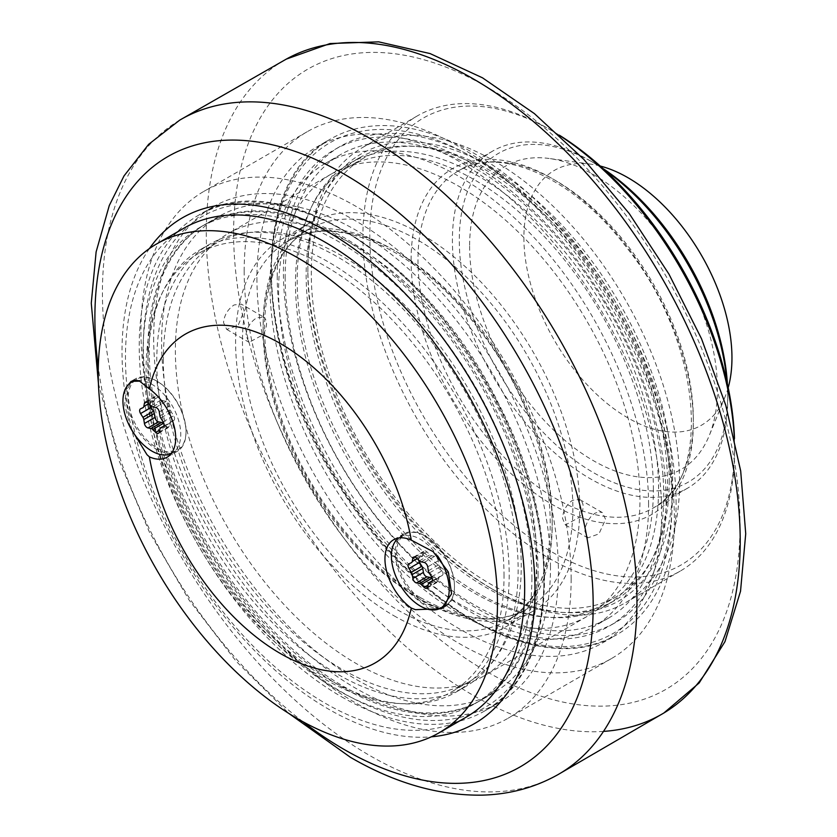 <?xml version="1.0" encoding="UTF-8"?>
<svg xmlns="http://www.w3.org/2000/svg" width="837" height="837" viewBox="0 0 837 837"><rect width="100%" height="100%" fill="white"/><g stroke="black" fill="none" stroke-linecap="round" stroke-linejoin="round"><path stroke-width="0.63" stroke-dasharray="4.18 3.14" d="M244.184 270.979A304.197 175.634 -120 0 0 376.974 577.122A304.197 175.634 -120 0 0 611.387 658.614A304.197 175.634 -120 0 0 674.392 519.358A304.197 175.634 -120 0 0 541.602 213.226A304.197 175.634 -120 0 0 307.189 131.723A304.197 175.634 -120 0 0 244.184 270.979M256.928 278.334A286.191 165.234 -120 0 0 381.85 566.346A286.191 165.234 -120 0 0 602.378 643.015A286.191 165.234 -120 0 0 661.659 512.003A286.191 165.234 -120 0 0 536.737 223.992A286.191 165.234 -120 0 0 316.198 147.322A286.191 165.234 -120 0 0 256.928 278.334M571.137 578.963A304.197 175.634 -120 0 0 438.358 272.831A304.197 175.634 -120 0 0 203.946 191.338A304.197 175.634 -120 0 0 140.94 330.594A304.197 175.634 -120 0 0 273.73 636.727A304.197 175.634 -120 0 0 508.143 718.219A304.197 175.634 -120 0 0 571.137 578.963M153.673 337.949A286.191 165.234 -120 0 0 278.595 625.95A286.191 165.234 -120 0 0 499.134 702.63A286.191 165.234 -120 0 0 558.405 571.619A286.191 165.234 -120 0 0 433.482 283.607A286.191 165.234 -120 0 0 212.943 206.938A286.191 165.234 -120 0 0 153.673 337.949M341.59 696.802A286.191 165.234 -120 0 0 484.675 710.969A286.191 165.234 -120 0 0 543.956 579.957A286.191 165.234 -120 0 0 419.034 291.956A286.191 165.234 -120 0 0 198.495 215.276A286.191 165.234 -120 0 0 154.625 444.604A286.191 165.234 -120 0 0 341.59 696.802M149.436 248.558A292.029 168.603 -120 0 0 122.014 351.456A292.029 168.603 -120 0 0 431.337 736.822M509.189 574.998A255.526 147.532 60 0 1 456.27 691.969A255.526 147.532 60 0 1 259.365 623.513A255.526 147.532 60 0 1 147.825 366.355A255.526 147.532 60 0 1 200.744 249.384A255.526 147.532 60 0 1 397.659 317.84A255.526 147.532 60 0 1 509.189 574.998M667.507 483.587A255.526 147.532 -120 0 0 555.967 226.44A255.526 147.532 -120 0 0 359.063 157.984A255.526 147.532 -120 0 0 306.143 274.954A255.526 147.532 -120 0 0 417.673 532.112A255.526 147.532 -120 0 0 614.588 600.568A255.526 147.532 -120 0 0 667.507 483.587M676.108 503.665A286.191 165.234 -120 0 0 473.742 153.15A286.191 165.234 -120 0 0 330.646 138.973A286.191 165.234 -120 0 0 330.646 469.442A286.191 165.234 -120 0 0 616.838 634.676A286.191 165.234 -120 0 0 676.108 503.665M297.187 280.123A255.526 147.532 -120 0 0 408.728 537.281A255.526 147.532 -120 0 0 605.632 605.737A255.526 147.532 -120 0 0 658.562 488.756A255.526 147.532 -120 0 0 547.021 231.608A255.526 147.532 -120 0 0 350.117 163.152A255.526 147.532 -120 0 0 297.187 280.123M672.32 496.707A274.996 158.768 -120 0 0 552.284 219.964A274.996 158.768 -120 0 0 340.377 146.287A274.996 158.768 -120 0 0 283.419 272.171A274.996 158.768 -120 0 0 403.465 548.915A274.996 158.768 -120 0 0 615.373 622.592A274.996 158.768 -120 0 0 672.32 496.707M277.225 275.75A274.996 158.768 -120 0 0 397.261 552.493A274.996 158.768 -120 0 0 609.179 626.17A274.996 158.768 -120 0 0 666.126 500.285A274.996 158.768 -120 0 0 546.09 223.542A274.996 158.768 -120 0 0 334.183 149.865A274.996 158.768 -120 0 0 277.225 275.75M156.77 361.197A255.526 147.532 60 0 1 209.7 244.216A255.526 147.532 60 0 1 406.604 312.672A255.526 147.532 60 0 1 518.145 569.83A255.526 147.532 60 0 1 465.215 686.8A255.526 147.532 60 0 1 268.311 618.344A255.526 147.532 60 0 1 156.77 361.197M531.903 577.771A274.996 158.768 60 0 1 474.956 703.666A274.996 158.768 60 0 1 263.048 629.989A274.996 158.768 60 0 1 143.001 353.245A274.996 158.768 60 0 1 199.959 227.361A274.996 158.768 60 0 1 411.867 301.027A274.996 158.768 60 0 1 531.903 577.771M147.825 350.462A274.996 158.768 60 0 1 204.783 224.578A274.996 158.768 60 0 1 416.69 298.254A274.996 158.768 60 0 1 536.726 574.998A274.996 158.768 60 0 1 479.768 700.883A274.996 158.768 60 0 1 267.861 627.206A274.996 158.768 60 0 1 147.825 350.462M538.107 574.203A274.996 158.768 60 0 1 481.149 700.088A274.996 158.768 60 0 1 269.242 626.411A274.996 158.768 60 0 1 149.206 349.667A274.996 158.768 60 0 1 206.153 223.782A274.996 158.768 60 0 1 418.061 297.459A274.996 158.768 60 0 1 538.107 574.203M600.202 166.029A147.113 84.935 -120 0 0 590.807 164.167A147.113 84.935 -120 0 0 523.899 237.75A147.113 84.935 -120 0 0 609.054 405.035A147.113 84.935 -120 0 0 725.104 396.78A147.113 84.935 -120 0 0 728.19 387.709M469.609 246.151A175.215 101.162 -120 0 0 571.033 445.389A175.215 101.162 -120 0 0 709.253 435.554A175.215 101.162 -120 0 0 717.414 389.205A175.215 101.162 -120 0 0 549.302 158.507A175.215 101.162 -120 0 0 469.609 246.151M603.027 168.572A189.821 109.595 -120 0 0 593.517 162.692A189.821 109.595 -120 0 0 459.293 240.188A189.821 109.595 -120 0 0 593.517 472.664A189.821 109.595 -120 0 0 727.73 395.169A189.821 109.595 -120 0 0 727.395 383.984M726.987 382.132A194.686 112.399 60 0 1 727.73 399.144A194.686 112.399 60 0 1 687.418 488.264A194.686 112.399 60 0 1 537.385 436.108A194.686 112.399 60 0 1 452.409 240.188A194.686 112.399 60 0 1 492.731 151.058A194.686 112.399 60 0 1 590.075 160.704A194.686 112.399 60 0 1 604.44 169.869M559.325 135.165A257.963 148.934 -120 0 0 552.211 130.896A257.963 148.934 -120 0 0 369.808 236.212A257.963 148.934 -120 0 0 552.211 552.148A257.963 148.934 -120 0 0 734.614 446.832A257.963 148.934 -120 0 0 734.478 438.546M734.279 437.667A262.828 151.748 60 0 1 734.614 450.808A262.828 151.748 60 0 1 680.188 571.127A262.828 151.748 60 0 1 477.655 500.714A262.828 151.748 60 0 1 362.923 236.212A262.828 151.748 60 0 1 417.36 115.893A262.828 151.748 60 0 1 548.779 128.908A262.828 151.748 60 0 1 559.984 135.772M307.859 271.973A257.963 148.934 60 0 1 490.262 166.668A257.963 148.934 60 0 1 672.666 482.604A257.963 148.934 60 0 1 490.262 587.909A257.963 148.934 60 0 1 307.859 271.973L307.859 268.007A262.828 151.748 -120 0 0 493.704 589.897A262.828 151.748 -120 0 0 625.113 602.912A262.828 151.748 -120 0 0 679.55 482.604A262.828 151.748 -120 0 0 564.829 218.101A262.828 151.748 -120 0 0 362.295 147.689A262.828 151.748 -120 0 0 307.859 268.007M669.223 480.616A253.088 146.119 60 0 1 616.806 596.478A253.088 146.119 60 0 1 421.775 528.67A253.088 146.119 60 0 1 311.301 273.961A253.088 146.119 60 0 1 363.718 158.099A253.088 146.119 60 0 1 558.75 225.906A253.088 146.119 60 0 1 669.223 480.616M579.56 499.438A223.887 129.264 -120 0 0 478.44 279.401A223.887 129.264 -120 0 0 309.491 223.134A223.887 129.264 -120 0 0 263.31 316.846A223.887 129.264 -120 0 0 263.31 334.622A223.887 129.264 -120 0 0 421.429 599.836A223.887 129.264 -120 0 0 533.378 610.926A223.887 129.264 -120 0 0 579.56 517.203A223.887 129.264 -120 0 0 579.56 499.438L572.529 500.285C566.367 504.68 563.039 510.706 562.537 518.365L565.393 524.956L579.56 517.203C584.341 508.802 584.341 502.88 579.56 499.438L602.389 512.589L605.559 519.358L598.936 533.901L587.783 537.877L584.906 531.275L585.649 526.243L587.783 521.022L591.027 516.439L594.94 513.227L598.936 511.878L602.389 512.589M393.903 615.729A223.887 129.264 -120 0 0 505.841 626.819A223.887 129.264 -120 0 0 505.841 368.29A223.887 129.264 -120 0 0 281.954 239.026A223.887 129.264 -120 0 0 235.584 341.517A223.887 129.264 -120 0 0 393.903 615.729M263.31 316.846C267.61 320.016 267.61 325.938 263.31 334.622L249.102 342.343L245.911 335.564C246.633 328.031 250.19 322.14 256.572 317.872L263.707 317.056L241.318 304.124L234.161 304.93C227.79 309.209 224.253 315.11 223.542 322.643L226.712 329.412L238.064 325.562L244.184 310.726L241.318 304.124M536.726 559.095A255.526 147.532 -120 0 0 425.186 301.948A255.526 147.532 -120 0 0 228.281 233.492A255.526 147.532 -120 0 0 175.362 350.462A255.526 147.532 -120 0 0 286.892 607.62A255.526 147.532 -120 0 0 483.807 676.076A255.526 147.532 -120 0 0 536.726 559.095M278.606 290.857A255.526 147.532 -120 0 0 390.147 548.005A255.526 147.532 -120 0 0 587.051 616.461A255.526 147.532 -120 0 0 639.97 499.49A255.526 147.532 -120 0 0 528.44 242.332A255.526 147.532 -120 0 0 331.525 173.876A255.526 147.532 -120 0 0 278.606 290.857M648.581 504.46A267.694 154.552 -120 0 0 531.725 235.061A267.694 154.552 -120 0 0 325.447 163.341A267.694 154.552 -120 0 0 270.006 285.888A267.694 154.552 -120 0 0 386.851 555.287A267.694 154.552 -120 0 0 593.14 626.997A267.694 154.552 -120 0 0 648.581 504.46M285.145 277.141A267.694 154.552 -120 0 0 401.99 546.54A267.694 154.552 -120 0 0 608.279 618.261A267.694 154.552 -120 0 0 663.72 495.713A267.694 154.552 -120 0 0 546.875 226.314A267.694 154.552 -120 0 0 340.586 154.594A267.694 154.552 -120 0 0 285.145 277.141M653.394 489.75A253.088 146.119 -120 0 0 542.92 235.051A253.088 146.119 -120 0 0 347.889 167.243A253.088 146.119 -120 0 0 295.471 283.105A253.088 146.119 -120 0 0 405.945 537.804A253.088 146.119 -120 0 0 600.976 605.611A253.088 146.119 -120 0 0 653.394 489.75M504.031 575.992A253.088 146.119 -120 0 0 393.557 321.282A253.088 146.119 -120 0 0 198.526 253.475A253.088 146.119 -120 0 0 146.109 369.337A253.088 146.119 -120 0 0 256.582 624.046A253.088 146.119 -120 0 0 451.614 691.854A253.088 146.119 -120 0 0 504.031 575.992M163.309 359.408A253.088 146.119 -120 0 0 273.793 614.107A253.088 146.119 -120 0 0 468.825 681.914A253.088 146.119 -120 0 0 521.242 566.053A253.088 146.119 -120 0 0 410.758 311.354A253.088 146.119 -120 0 0 215.726 243.546A253.088 146.119 -120 0 0 163.309 359.408M550.495 567.047A274.996 158.768 -120 0 0 430.459 290.303A274.996 158.768 -120 0 0 218.541 216.626A274.996 158.768 -120 0 0 161.593 342.511A274.996 158.768 -120 0 0 281.63 619.265A274.996 158.768 -120 0 0 493.537 692.931A274.996 158.768 -120 0 0 550.495 567.047M183.92 228.187A282.299 162.985 -120 0 0 183.92 554.157A282.299 162.985 -120 0 0 466.209 717.142M130.342 427.561L124.692 404.522L126.586 386.872M440.827 608.028A41.86 24.168 60 0 1 424.872 604.199A41.86 24.168 60 0 1 397.533 567.319A41.86 24.168 60 0 1 403.947 533.776A41.86 24.168 60 0 1 424.872 535.847L425.562 536.245A40.887 23.603 60 0 1 454.47 586.318A40.887 23.603 60 0 1 446.362 604.827M446.006 605.036A40.887 23.603 60 0 1 425.562 603.006A40.887 23.603 60 0 1 398.851 566.984A40.887 23.603 60 0 1 405.118 534.226A40.887 23.603 60 0 1 425.562 536.245L424.872 535.847A41.86 24.168 60 0 1 454.47 587.114A41.86 24.168 60 0 1 445.807 606.281A41.86 24.168 60 0 1 443.704 607.264M133.177 380.469A41.86 24.168 60 0 1 135.5 378.795A41.86 24.168 60 0 1 156.425 380.866L157.115 381.264A40.887 23.603 60 0 1 186.023 431.337A40.887 23.603 60 0 1 177.559 450.055A40.887 23.603 60 0 1 157.115 448.025A40.887 23.603 60 0 1 130.405 412.003A40.887 23.603 60 0 1 136.672 379.234A40.887 23.603 60 0 1 157.115 381.264L156.425 380.866A41.86 24.168 60 0 1 186.023 432.133A41.86 24.168 60 0 1 177.36 451.289A41.86 24.168 60 0 1 156.425 449.218A41.86 24.168 60 0 1 130.467 416.46A41.86 24.168 60 0 1 131.503 382.227M137.289 380.437A40.887 23.603 60 0 1 151.853 384.298A40.887 23.603 60 0 1 178.563 420.331A40.887 23.603 60 0 1 172.296 453.089A40.887 23.603 60 0 1 171.135 453.685M163.246 426.514L173.782 420.436A3.892 2.249 -120 0 1 173.657 420.488L171.303 421.545A3.892 2.249 60 0 0 171.187 421.607A3.892 2.249 60 0 0 170.434 422.779L169.806 425.981A3.892 2.249 -120 0 1 169.053 427.152A3.892 2.249 -120 0 1 166.239 426.295L164.01 424.16M140.459 408.854L150.984 402.775A3.892 2.249 -120 0 1 151.099 402.712L153.579 401.593A3.892 2.249 60 0 0 154.322 400.421L154.96 397.23A3.892 2.249 -120 0 1 155.713 396.058A3.892 2.249 -120 0 1 158.528 396.905L161.51 399.783A3.892 2.249 60 0 0 163.246 400.787L166.239 401.362A3.892 2.249 -120 0 1 169.806 405.799L170.434 409.722A3.892 2.249 60 0 0 171.303 411.961L173.657 415.738A3.892 2.249 -120 0 1 173.782 420.436M150.984 402.775A3.892 2.249 -120 0 0 150.221 405.129M398.768 537.961A40.887 23.603 60 0 1 399.856 537.26A40.887 23.603 60 0 1 420.3 539.29A40.887 23.603 60 0 1 437.594 555.904M431.693 581.495L442.229 575.417A3.892 2.249 -120 0 1 442.103 575.479L439.749 576.536A3.892 2.249 60 0 0 439.634 576.599A3.892 2.249 60 0 0 438.881 577.771L438.253 580.962A3.892 2.249 -120 0 1 437.5 582.133A3.892 2.249 -120 0 1 434.685 581.286L432.457 579.141M408.895 563.845L419.431 557.756A3.892 2.249 -120 0 1 419.546 557.704L422.026 556.584A3.892 2.249 60 0 0 422.769 555.412L423.407 552.211A3.892 2.249 -120 0 1 424.16 551.039A3.892 2.249 -120 0 1 426.975 551.897L429.956 554.764A3.892 2.249 60 0 0 431.693 555.768L434.685 556.343A3.892 2.249 -120 0 1 438.253 560.78L438.881 564.713A3.892 2.249 60 0 0 439.749 566.952L442.103 570.729A3.892 2.249 -120 0 1 442.229 575.417M419.431 557.756A3.892 2.249 -120 0 0 418.667 560.11M233.617 233.094A358.079 206.739 -120 0 0 486.82 671.651A358.079 206.739 -120 0 0 740.023 525.458A358.079 206.739 -120 0 0 486.82 86.902A358.079 206.739 -120 0 0 233.617 233.094M603.487 731.402A377.55 217.976 60 0 1 473.24 695.38A377.55 217.976 60 0 1 206.279 232.979A377.55 217.976 60 0 1 286.296 59.113M302.921 721.724A352.346 203.433 60 0 1 98.295 367.307M179.652 120.183A377.968 218.216 -120 0 0 102.428 292.594A377.968 218.216 -120 0 0 369.692 755.508A377.968 218.216 -120 0 0 557.609 774.832M671.985 503.665A283.272 163.55 60 0 1 471.681 619.307A283.272 163.55 60 0 1 271.376 272.37A283.272 163.55 60 0 1 471.681 156.728A283.272 163.55 60 0 1 671.985 503.665M543.956 577.572A283.272 163.55 -120 0 0 343.651 230.646A283.272 163.55 -120 0 0 143.347 346.288A283.272 163.55 -120 0 0 343.651 693.224A283.272 163.55 -120 0 0 543.956 577.572M693.318 419.013A194.686 112.399 -120 0 0 608.332 223.092A194.686 112.399 -120 0 0 458.31 170.936A194.686 112.399 -120 0 0 417.987 260.056A194.686 112.399 -120 0 0 555.653 498.496A194.686 112.399 -120 0 0 652.996 508.143A194.686 112.399 -120 0 0 693.318 419.013M411.103 260.056A199.551 115.213 60 0 1 552.211 178.584A199.551 115.213 60 0 1 693.318 422.988A199.551 115.213 60 0 1 552.211 504.46A199.551 115.213 60 0 1 411.103 260.056M572.864 508.425A219.022 126.45 60 0 1 527.498 608.698A219.022 126.45 60 0 1 417.987 597.848A219.022 126.45 60 0 1 263.121 329.6A219.022 126.45 60 0 1 308.476 229.338A219.022 126.45 60 0 1 477.257 288.012A219.022 126.45 60 0 1 572.864 508.425M242.468 341.517A219.022 126.45 -120 0 0 397.345 609.765A219.022 126.45 -120 0 0 506.856 620.615A219.022 126.45 -120 0 0 552.211 520.352A219.022 126.45 -120 0 0 456.604 299.939A219.022 126.45 -120 0 0 287.834 241.255A219.022 126.45 -120 0 0 242.468 341.517M173.657 420.488L163.361 426.441M146.569 402.074L154.96 397.23M154.322 400.421L148.704 403.675M169.806 405.799L159.271 411.877M159.909 415.811L170.434 409.722M171.303 411.961L160.777 418.04M163.131 421.817L173.657 415.738M170.434 422.779L159.909 428.868M166.239 426.295L159.668 430.092M159.271 432.059L169.806 425.981M151.099 402.712L140.574 408.791M150.984 405.861L161.51 399.783M158.528 396.905L147.992 402.984M163.246 400.787L152.721 406.866M155.713 407.441L166.239 401.362M432.269 580.857L439.749 576.536M442.103 575.479L431.808 581.422M415.016 557.055L423.407 552.211M422.769 555.412L417.15 558.656M438.253 560.78L427.717 566.858M428.356 570.792L438.881 564.713M439.749 566.952L429.224 573.031M431.578 576.808L442.103 570.729M438.881 577.771L428.356 583.849M434.685 581.286L428.105 585.084M427.717 587.04L438.253 580.962M419.546 557.704L409.021 563.782M419.431 560.842L429.956 554.764M426.975 551.897L416.439 557.976M431.693 555.768L421.168 561.847M424.15 562.433L434.685 556.343M307.189 131.723L203.946 191.338M611.387 658.614L508.143 718.219M212.943 206.938L198.495 215.276C279.202 163.613 427.749 258.068 498.465 403.361C564.525 529.716 559.074 671.358 484.675 710.969L499.134 702.63M98.431 383.472L119.189 460.957L149.499 532.29L189.099 600.077L236.222 661.366L288.985 713.532M602.378 643.015L616.838 634.676C545.337 679.299 419.944 613.186 343.547 492.805C253.077 358.916 245.555 183.041 330.646 138.973L316.198 147.322M359.063 157.984L350.117 163.152M614.588 600.568L605.632 605.737M340.377 146.287L334.183 149.865M615.373 622.592L609.179 626.17M456.27 691.969L465.215 686.8M200.744 249.384L209.7 244.216M474.956 703.666L479.768 700.883M199.959 227.361L204.783 224.578M590.807 164.167L549.302 158.507M725.104 396.78L709.253 435.554M492.731 151.058L458.31 170.936C499.082 145.031 574.004 177.413 626.735 247.71C701.532 340.471 712.936 479.559 652.996 508.143L687.418 488.264M593.517 162.692L590.075 160.704M727.73 395.169L727.73 399.144M552.211 130.896L548.779 128.908M734.614 446.832L734.614 450.808M417.36 115.893L362.295 147.689M680.188 571.127L625.113 602.912M490.262 587.909L493.704 589.897M420.425 597.608C462.788 621.106 498.475 624.8 527.498 608.698L506.856 620.615C574.601 588.118 561.575 431.798 477.561 327.549C418.291 248.568 334.036 212.002 287.834 241.255L308.476 229.338C282.937 244.477 268.447 272.789 264.994 314.283C262.661 351.979 270.445 392.815 288.346 436.788C315.999 504.721 367.966 567.863 420.425 597.608M331.525 173.876L228.281 233.492M587.051 616.461L483.807 676.076M340.586 154.594L325.447 163.341M608.279 618.261L593.14 626.997M363.718 158.099L347.889 167.243M616.806 596.478L600.976 605.611M565.393 524.956L587.783 537.877M226.712 329.412L249.102 342.343M309.491 223.134L281.954 239.026M533.378 610.926L505.841 626.819M215.726 243.546L198.526 253.475M468.825 681.914L451.614 691.854M218.541 216.626L206.153 223.782M493.537 692.931L481.149 700.088M454.47 586.318L454.47 587.114M186.023 431.337L186.023 432.133M135.5 378.795L131.158 381.295M177.36 451.289L167.034 457.253M403.947 533.776L393.62 539.739M445.807 606.281L441.465 608.781M172.296 453.089L177.559 450.055M134.966 380.228L136.672 379.234M158.528 433.231L169.053 427.152M145.178 402.137L155.713 396.058M399.856 537.26L405.118 534.226M432.279 580.847L439.634 576.599M426.964 588.223L437.5 582.133M413.624 557.118L424.16 551.039"/><path stroke-width="1.26" d="M431.337 736.822A292.029 168.603 -120 0 0 535 589.897A292.029 168.603 -120 0 0 381.724 271.01A292.029 168.603 -120 0 0 149.436 248.558M728.19 387.709A147.113 84.935 -120 0 0 731.957 357.87A147.113 84.935 -120 0 0 600.202 166.029M727.395 383.984A189.821 109.595 -120 0 0 603.027 168.572M604.44 169.869A194.686 112.399 60 0 1 726.987 382.132M734.478 438.546A257.963 148.934 -120 0 0 559.325 135.165M559.984 135.772A262.828 151.748 60 0 1 734.279 437.667M438.996 732.856L466.209 717.142A282.299 162.985 -120 0 0 509.482 490.932A282.299 162.985 -120 0 0 325.07 242.165A282.299 162.985 -120 0 0 183.92 228.187L156.697 243.902A282.299 162.985 60 0 1 297.846 257.88A282.299 162.985 60 0 1 482.269 506.647A282.299 162.985 60 0 1 438.996 732.856A282.299 162.985 60 0 1 297.846 718.868A282.299 162.985 60 0 1 113.424 470.112A282.299 162.985 60 0 1 156.697 243.902M411.281 540.137A189.821 109.595 -120 0 0 280.322 343.505A189.821 109.595 -120 0 0 149.363 388.923A41.86 24.168 60 0 1 174.033 425.813A41.86 24.168 60 0 1 167.034 457.253A41.86 24.168 60 0 1 149.363 456.856A189.821 109.595 -120 0 0 280.322 653.477A189.821 109.595 -120 0 0 411.281 608.07A41.86 24.168 60 0 1 386.621 571.179A41.86 24.168 60 0 1 393.62 539.739A41.86 24.168 60 0 1 411.281 540.137L433.168 551.677L448.36 572.027L451.603 593.81L441.455 608.771L415.414 609.66L411.281 608.07M149.363 456.856L146.967 454.679L130.342 427.561M126.586 386.872L131.158 381.306L139.612 381.159L149.363 388.923M446.362 604.827A40.887 23.603 60 0 1 446.006 605.036L440.743 608.081A40.887 23.603 60 0 1 420.3 606.051A40.887 23.603 60 0 1 393.903 571.043A40.887 23.603 60 0 1 398.768 537.961M443.704 607.264A41.86 24.168 60 0 1 440.827 608.028M131.503 382.227A41.86 24.168 60 0 1 133.177 380.469M171.135 453.685A40.887 23.603 60 0 1 151.853 451.07A40.887 23.603 60 0 1 125.142 415.037A40.887 23.603 60 0 1 131.409 382.279A40.887 23.603 60 0 1 137.289 380.437M163.361 426.441L160.662 427.686A3.892 2.249 60 0 1 160.777 427.634M161.51 422.423L150.984 428.502L147.992 427.927L158.528 421.848L161.51 422.423A3.892 2.249 60 0 1 163.246 423.428L164.01 424.16M148.704 403.675L143.797 406.5L144.424 403.308L146.569 402.074M144.424 403.308A3.892 2.249 -120 0 1 145.178 402.137A3.892 2.249 -120 0 1 147.992 402.984L150.984 405.861A3.892 2.249 60 0 0 152.721 406.866L155.713 407.441A3.892 2.249 -120 0 1 159.271 411.877L159.909 415.811A3.892 2.249 60 0 0 160.777 418.04L163.131 421.817A3.892 2.249 -120 0 1 163.246 426.514A3.892 2.249 -120 0 1 163.131 426.567M159.668 430.092L155.713 432.373A3.892 2.249 -120 0 0 158.528 433.231A3.892 2.249 -120 0 0 159.271 432.059L159.909 428.868A3.892 2.249 60 0 1 160.662 427.686M155.713 432.373L152.721 429.507L163.246 423.428M150.984 428.502A3.892 2.249 60 0 1 152.721 429.507M154.96 417.412L144.424 423.491L143.797 419.557L154.322 413.478L154.96 417.412A3.892 2.249 -120 0 0 158.528 421.848M144.424 423.491A3.892 2.249 -120 0 0 147.992 427.927M154.322 413.478A3.892 2.249 60 0 0 153.453 411.239L142.928 417.328A3.892 2.249 60 0 1 143.797 419.557M142.928 417.328L140.574 413.551L151.099 407.473L153.453 411.239M143.797 406.5A3.892 2.249 60 0 1 143.043 407.682A3.892 2.249 60 0 1 142.928 407.734L140.574 408.791A3.892 2.249 -120 0 0 140.459 408.854A3.892 2.249 -120 0 0 140.574 413.551M150.221 405.129A3.892 2.249 -120 0 0 151.099 407.473M437.594 555.904A40.887 23.603 60 0 1 440.743 608.081M431.808 581.422L429.224 582.615L432.269 580.857M429.956 577.404L419.431 583.494L416.439 582.908L426.975 576.829L429.956 577.404A3.892 2.249 60 0 1 431.693 578.409L432.457 579.141M417.15 558.656L412.243 561.491L412.871 558.289L415.016 557.055M412.871 558.289A3.892 2.249 -120 0 1 413.624 557.118A3.892 2.249 -120 0 1 416.439 557.976L419.431 560.842A3.892 2.249 60 0 0 421.168 561.847L424.15 562.433A3.892 2.249 -120 0 1 427.717 566.858L428.356 570.792A3.892 2.249 60 0 0 429.224 573.031L431.578 576.808A3.892 2.249 -120 0 1 431.693 581.495A3.892 2.249 -120 0 1 431.578 581.558M428.105 585.084L424.15 587.365A3.892 2.249 -120 0 0 426.964 588.223A3.892 2.249 -120 0 0 427.717 587.04L428.356 583.849A3.892 2.249 60 0 1 429.099 582.678A3.892 2.249 60 0 1 429.224 582.615M424.15 587.365L421.168 584.488L431.693 578.409M419.431 583.494A3.892 2.249 60 0 1 421.168 584.488M423.407 572.393L412.871 578.472L412.243 574.548L422.769 568.469L423.407 572.393A3.892 2.249 -120 0 0 426.975 576.829M412.871 578.472A3.892 2.249 -120 0 0 416.439 582.908M422.769 568.469A3.892 2.249 60 0 0 421.9 566.231L411.375 572.309A3.892 2.249 60 0 1 412.243 574.548M411.375 572.309L409.021 568.532L419.546 562.454L421.9 566.231M412.243 561.491A3.892 2.249 60 0 1 411.49 562.663A3.892 2.249 60 0 1 411.375 562.726L409.021 563.782A3.892 2.249 -120 0 0 408.895 563.845A3.892 2.249 -120 0 0 409.021 568.532M418.667 560.11A3.892 2.249 -120 0 0 419.546 562.454M288.985 713.532L350.441 757.318C394.687 783.045 438.431 795.652 481.673 795.15C509.147 794.512 534.456 787.732 557.609 774.832L663.825 713.019L699.177 682.94L724.968 641.644L740.525 591.257L745.725 533.724L740.693 471.001L725.773 405.254L701.542 338.818L668.951 274.117L629.215 213.54L583.787 159.344L534.32 113.55L482.52 77.831L430.092 53.578L378.68 41.85L330.019 43.545L286.296 59.113A377.55 217.976 60 0 1 662.015 278.125A377.55 217.976 60 0 1 663.825 713.019A377.55 217.976 60 0 1 603.487 731.402M98.295 367.307A352.346 203.433 60 0 1 94.884 317.872A352.346 203.433 60 0 1 344.028 174.023A352.346 203.433 60 0 1 593.182 605.559A352.346 203.433 60 0 1 344.028 749.408A352.346 203.433 60 0 1 302.921 721.724M557.609 774.832A377.968 218.216 -120 0 0 558.677 337.792A377.968 218.216 -120 0 0 179.652 120.183L148.641 144.341L124.012 175.927L109.291 205.494L96.119 251.916L91.275 303.214L98.431 383.472M286.296 59.113L179.652 120.183M131.409 382.279L134.966 380.228M429.099 582.678L432.279 580.847"/></g></svg>
